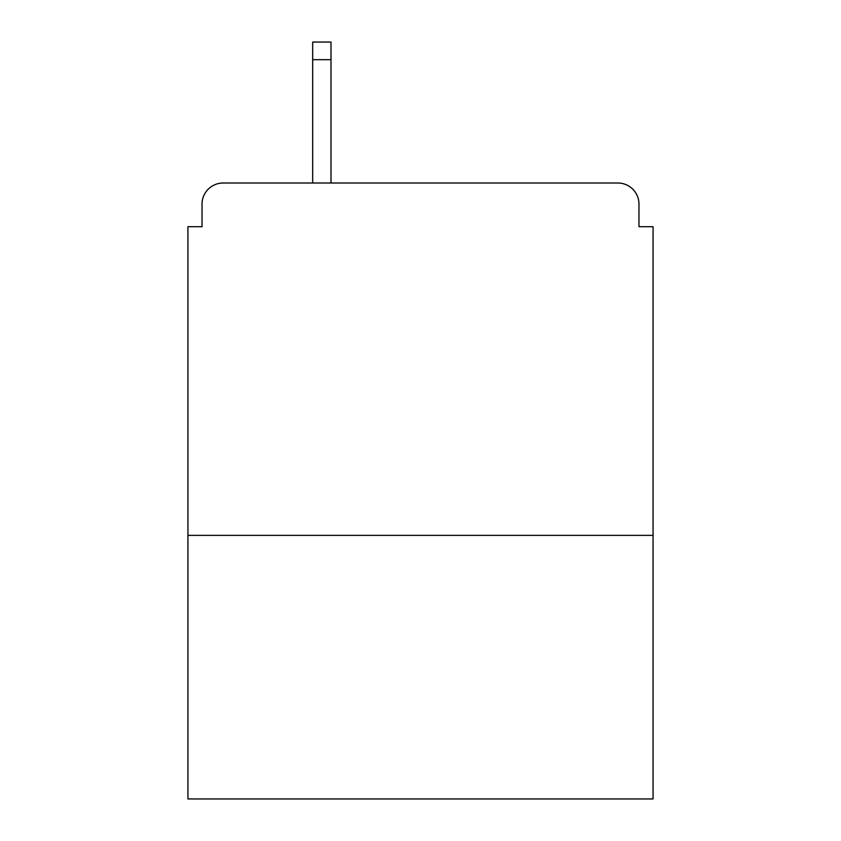 <?xml version="1.0" encoding="UTF-8"?>
<svg xmlns="http://www.w3.org/2000/svg" width="841" height="841" viewBox="0 0 841 841"><rect width="100%" height="100%" fill="white"/><g stroke="black" fill="none" stroke-linecap="round" stroke-linejoin="round"><path stroke-width="1.26" d="M653.068 535.37L653.068 226.692L638.971 226.692L638.971 204.142A21.141 21.141 0 0 0 617.83 183.002L223.17 183.002A21.141 21.141 0 0 0 202.029 204.142L202.029 226.692L187.932 226.692L187.932 798.95L653.068 798.95L653.068 535.37L187.932 535.37M202.029 204.142L202.029 226.692M617.83 183.002L530.44 183.002M310.56 183.002L223.17 183.002M638.971 226.692L638.971 204.142M330.997 59.669L312.673 59.669L312.673 42.05L330.997 42.05L330.997 183.002M312.673 59.669L312.673 183.002"/></g></svg>
